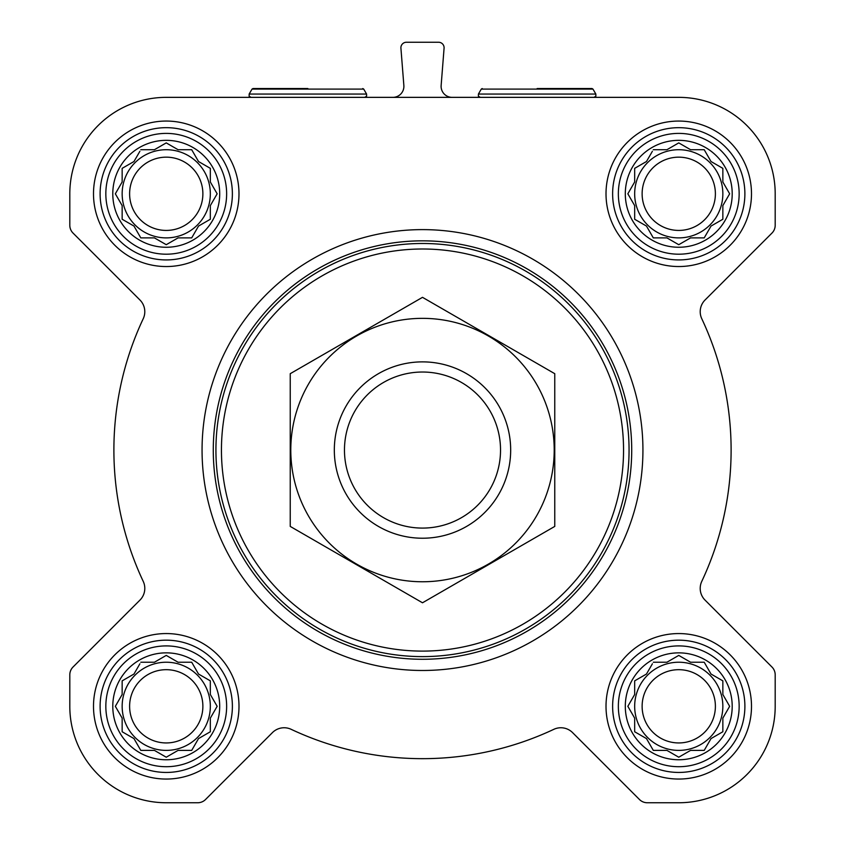 <?xml version="1.0" encoding="UTF-8"?>
<svg xmlns="http://www.w3.org/2000/svg" width="845" height="845" viewBox="0 0 845 845"><rect width="100%" height="100%" fill="white"/><g stroke="black" fill="none" stroke-linecap="round" stroke-linejoin="round"><path stroke-width="1.27" d="M678.757 97.355L166.243 97.355A96.436 96.436 0 0 0 69.808 193.801L69.808 225.288A11.017 11.017 0 0 0 73.029 233.072L139.953 300.007A16.53 16.53 0 0 1 143.227 318.723A308.605 308.605 0 0 0 143.227 581.381A16.53 16.53 0 0 1 139.953 600.108L73.029 667.032A11.017 11.017 0 0 0 69.808 674.828L69.808 706.314A96.436 96.436 0 0 0 166.243 802.75L197.73 802.75A11.017 11.017 0 0 0 205.525 799.518L272.449 732.594A16.53 16.53 0 0 1 291.176 729.33A308.605 308.605 0 0 0 553.824 729.33A16.53 16.53 0 0 1 572.551 732.594L639.475 799.518A11.017 11.017 0 0 0 647.27 802.75L678.757 802.75A96.436 96.436 0 0 0 775.192 706.314L775.192 674.828A11.017 11.017 0 0 0 771.971 667.032L705.047 600.108A16.53 16.53 0 0 1 701.772 581.381A308.605 308.605 0 0 0 701.772 318.723A16.53 16.53 0 0 1 705.047 300.007L771.971 233.072A11.017 11.017 0 0 0 775.192 225.288L775.192 193.801A96.436 96.436 0 0 0 678.757 97.355M653.301 662.226L666.937 662.226L678.757 655.403L690.566 662.226L704.212 662.226L711.025 674.035L722.845 680.859L722.845 694.495L729.657 706.314L722.845 718.123L722.845 731.759L711.025 738.583L704.212 750.392L690.566 750.392L678.757 757.215L666.937 750.392L653.301 750.392L646.478 738.583L634.669 731.759L634.669 718.123L627.846 706.314L634.669 694.495L634.669 680.859L646.478 674.035L652.393 663.79M625.3 706.314A53.457 53.457 0 0 1 705.48 660.019A53.457 53.457 0 0 1 705.48 752.599A53.457 53.457 0 0 1 625.3 706.314M140.788 662.226L154.434 662.226L166.243 655.403L178.063 662.226L191.699 662.226L198.522 674.035L210.331 680.859L210.331 694.495L217.154 706.314L210.331 718.123L210.331 731.759L198.522 738.583L191.699 750.392L178.063 750.392L166.243 757.215L154.434 750.392L140.788 750.392L133.975 738.583L122.155 731.759L122.155 718.123L115.342 706.314L122.155 694.495L122.155 680.859L133.975 674.035L139.89 663.79M112.786 706.314A53.457 53.457 0 0 1 192.977 660.019A53.457 53.457 0 0 1 192.977 752.599A53.457 53.457 0 0 1 112.786 706.314M140.788 149.713L154.434 149.713L166.243 142.889L178.063 149.713L191.699 149.713L198.522 161.522L210.331 168.345L210.331 181.981L217.154 193.801L210.331 205.61L210.331 219.256L198.522 226.069L191.699 237.889L178.063 237.889L166.243 244.701L154.434 237.889L140.788 237.889L133.975 226.069L122.155 219.256L122.155 205.61L115.342 193.801L122.155 181.981L122.155 168.345L133.975 161.522L139.89 151.276M112.786 193.801A53.457 53.457 0 0 1 192.977 147.505A53.457 53.457 0 0 1 192.977 240.096A53.457 53.457 0 0 1 112.786 193.801M653.301 149.713L666.937 149.713L678.757 142.889L690.566 149.713L704.212 149.713L711.025 161.522L722.845 168.345L722.845 181.981L729.657 193.801L722.845 205.61L722.845 219.256L711.025 226.069L704.212 237.889L690.566 237.889L678.757 244.701L666.937 237.889L653.301 237.889L646.478 226.069L634.669 219.256L634.669 205.61L627.846 193.801L634.669 181.981L634.669 168.345L646.478 161.522L652.393 151.276M625.3 193.801A53.457 53.457 0 0 1 705.48 147.505A53.457 53.457 0 0 1 705.48 240.096A53.457 53.457 0 0 1 625.3 193.801M392.872 97.355A11.017 11.017 0 0 0 403.857 85.472L400.921 48.197A5.514 5.514 0 0 1 406.413 42.25L438.587 42.25A5.514 5.514 0 0 1 444.079 48.197L441.143 85.472A11.017 11.017 0 0 0 452.128 97.355M93.499 193.801A72.744 72.744 0 0 1 202.62 130.806A72.744 72.744 0 0 1 202.62 256.796A72.744 72.744 0 0 1 93.499 193.801M93.499 706.314A72.744 72.744 0 0 1 202.62 643.309A72.744 72.744 0 0 1 202.62 769.309A72.744 72.744 0 0 1 93.499 706.314M606.013 706.314A72.744 72.744 0 0 1 715.123 643.309A72.744 72.744 0 0 1 715.123 769.309A72.744 72.744 0 0 1 606.013 706.314M606.013 193.801A72.744 72.744 0 0 1 715.123 130.806A72.744 72.744 0 0 1 715.123 256.796A72.744 72.744 0 0 1 606.013 193.801M221.443 450.058A201.057 201.057 0 0 1 523.023 275.935A201.057 201.057 0 0 1 523.023 624.17A201.057 201.057 0 0 1 221.443 450.058M215.929 450.058A206.571 206.571 0 0 1 525.78 271.161A206.571 206.571 0 0 1 525.78 628.944A206.571 206.571 0 0 1 215.929 450.058M213.278 450.058A209.222 209.222 0 0 1 527.111 268.868A209.222 209.222 0 0 1 527.111 631.247A209.222 209.222 0 0 1 213.278 450.058M202.061 450.058A220.439 220.439 0 0 1 532.72 259.151A220.439 220.439 0 0 1 532.72 640.954A220.439 220.439 0 0 1 202.061 450.058M307.876 88.545L252.982 88.545L307.876 88.545M618.35 193.801A60.407 60.407 0 0 1 708.955 141.485A60.407 60.407 0 0 1 708.955 246.106A60.407 60.407 0 0 1 618.35 193.801M612.625 193.801A66.132 66.132 0 0 1 711.817 136.531A66.132 66.132 0 0 1 711.817 251.071A66.132 66.132 0 0 1 612.625 193.801M105.836 193.801A60.407 60.407 0 0 1 196.441 141.485A60.407 60.407 0 0 1 196.441 246.106A60.407 60.407 0 0 1 105.836 193.801M100.111 193.801A66.132 66.132 0 0 1 199.314 136.531A66.132 66.132 0 0 1 199.314 251.071A66.132 66.132 0 0 1 100.111 193.801M105.836 706.314A60.407 60.407 0 0 1 196.441 653.998A60.407 60.407 0 0 1 196.441 758.62A60.407 60.407 0 0 1 105.836 706.314M100.111 706.314A66.132 66.132 0 0 1 199.314 649.034A66.132 66.132 0 0 1 199.314 763.584A66.132 66.132 0 0 1 100.111 706.314M618.35 706.314A60.407 60.407 0 0 1 708.955 653.998A60.407 60.407 0 0 1 708.955 758.62A60.407 60.407 0 0 1 618.35 706.314M612.625 706.314A66.132 66.132 0 0 1 711.817 649.034A66.132 66.132 0 0 1 711.817 763.584A66.132 66.132 0 0 1 612.625 706.314M634.669 168.345L634.669 181.981L633.761 183.545M633.761 204.046L634.669 205.61M634.669 219.256L636.232 220.154M652.393 236.315L653.301 237.889L666.937 237.889L668.511 238.786M689.002 238.786L690.566 237.889M704.212 237.889L705.11 236.315M721.271 220.154L722.845 219.256L722.845 205.61M728.76 195.364L729.657 193.801M723.742 183.545L722.845 181.981M722.845 168.345L721.271 167.437M705.11 151.276L704.212 149.713L690.566 149.713L689.002 148.804M668.511 148.804L666.937 149.713M646.478 161.522L644.915 162.43M722.845 193.801A44.088 44.088 0 0 0 678.757 149.713A44.088 44.088 0 0 0 634.669 193.801A44.088 44.088 0 0 0 678.757 237.889A44.088 44.088 0 0 0 722.845 193.801M642.126 193.801A36.631 36.631 0 0 1 697.072 162.071A36.631 36.631 0 0 1 697.072 225.52A36.631 36.631 0 0 1 642.126 193.801M122.155 168.345L122.155 181.981L121.257 183.545M121.257 204.046L122.155 205.61M122.155 219.256L123.729 220.154M139.89 236.315L140.788 237.889L154.434 237.889L155.998 238.786M176.489 238.786L178.063 237.889M191.699 237.889L192.607 236.315M208.768 220.154L210.331 219.256L210.331 205.61M216.246 195.364L217.154 193.801M211.239 183.545L210.331 181.981M210.331 168.345L208.768 167.437M192.607 151.276L191.699 149.713L178.063 149.713L176.489 148.804M155.998 148.804L154.434 149.713M133.975 161.522L132.411 162.43M210.331 193.801A44.088 44.088 0 0 0 166.243 149.713A44.088 44.088 0 0 0 122.155 193.801A44.088 44.088 0 0 0 166.243 237.889A44.088 44.088 0 0 0 210.331 193.801M122.155 680.859L122.155 694.495L121.257 696.058M121.257 716.56L122.155 718.123M122.155 731.759L123.729 732.668M139.89 748.828L140.788 750.392L154.434 750.392L155.998 751.3M176.489 751.3L178.063 750.392M191.699 750.392L192.607 748.828M208.768 732.668L210.331 731.759L210.331 718.123L211.239 716.56M217.154 706.314L216.246 704.741M210.331 680.859L208.768 679.95M192.607 663.79L191.699 662.226L178.063 662.226L176.489 661.318M155.998 661.318L154.434 662.226M133.975 674.035L132.411 674.944M210.331 706.314A44.088 44.088 0 0 0 166.243 662.226A44.088 44.088 0 0 0 122.155 706.314A44.088 44.088 0 0 0 166.243 750.392A44.088 44.088 0 0 0 210.331 706.314M634.669 680.859L634.669 694.495L633.761 696.058M633.761 716.56L634.669 718.123M634.669 731.759L636.232 732.668M652.393 748.828L653.301 750.392L666.937 750.392L668.511 751.3M689.002 751.3L690.566 750.392M704.212 750.392L705.11 748.828M721.271 732.668L722.845 731.759L722.845 718.123L723.742 716.56M729.657 706.314L728.76 704.741M722.845 680.859L721.271 679.95M705.11 663.79L704.212 662.226L690.566 662.226L689.002 661.318M668.511 661.318L666.937 662.226M646.478 674.035L644.915 674.944M722.845 706.314A44.088 44.088 0 0 0 678.757 662.226A44.088 44.088 0 0 0 634.669 706.314A44.088 44.088 0 0 0 678.757 750.392A44.088 44.088 0 0 0 722.845 706.314M129.612 193.801A36.631 36.631 0 0 1 184.559 162.071A36.631 36.631 0 0 1 184.559 225.52A36.631 36.631 0 0 1 129.612 193.801M129.612 706.314A36.631 36.631 0 0 1 184.559 674.585A36.631 36.631 0 0 1 184.559 738.034A36.631 36.631 0 0 1 129.612 706.314M642.126 706.314A36.631 36.631 0 0 1 697.072 674.585A36.631 36.631 0 0 1 697.072 738.034A36.631 36.631 0 0 1 642.126 706.314M537.124 88.545L592.018 88.545L537.124 88.545M344.464 450.058A78.036 78.036 0 0 1 461.518 382.479A78.036 78.036 0 0 1 461.518 517.636A78.036 78.036 0 0 1 344.464 450.058M334.324 450.058A88.176 88.176 0 0 1 466.588 373.691A88.176 88.176 0 0 1 466.588 526.414A88.176 88.176 0 0 1 334.324 450.058M290.236 373.691L290.236 526.414L422.5 602.781L554.764 526.414L554.764 373.691L422.5 297.334L290.236 373.691M422.5 581.761A131.714 131.714 0 0 0 536.564 384.2A131.714 131.714 0 0 0 308.436 384.2A131.714 131.714 0 0 0 422.5 581.761M362.769 88.545L363.72 89.095L252.032 89.095L252.982 88.545M363.72 89.095L366.582 94.049L249.159 94.049L249.148 96.235L251.071 97.355M592.018 88.545L592.968 89.095L481.28 89.095L482.231 88.545M592.968 89.095L595.841 94.049L478.418 94.049L478.407 96.235L480.319 97.355M252.032 89.095L249.159 94.049M366.582 94.049L366.593 96.235L364.67 97.355M481.28 89.095L478.418 94.049M595.841 94.049L595.852 96.235L593.929 97.355"/></g></svg>
